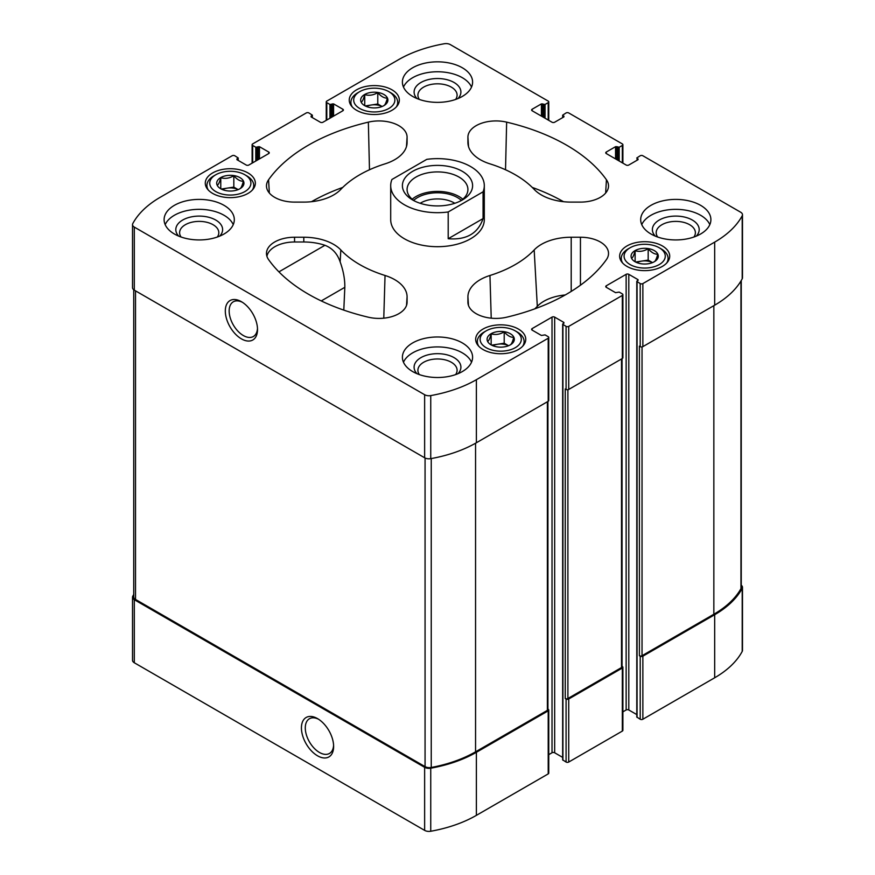 <?xml version="1.0" encoding="UTF-8"?>
<svg xmlns="http://www.w3.org/2000/svg" width="875" height="875" viewBox="0 0 875 875"><rect width="100%" height="100%" fill="white"/><g stroke="black" fill="none" stroke-linecap="round" stroke-linejoin="round"><path stroke-width="1.31" d="M636.792 714.591L628.797 709.975L628.797 274.323L638.061 279.672L636.792 281.389L636.792 717.041L640.205 719.239A1.87 1.083 0 0 0 642.862 719.239L714.678 677.775A110.928 64.039 0 0 0 742.208 651.427A6.081 3.511 0 0 0 742.481 650.387L742.481 587.333A6.081 3.511 0 0 0 741.256 585.211M628.797 709.975A1.87 1.083 0 0 0 626.139 709.975L626.139 274.323L606.288 285.786A1.87 1.083 0 0 0 605.741 286.552A1.87 1.083 0 0 0 606.288 287.317L606.288 285.786M622.891 711.856L626.139 709.975M562.658 757.4L554.663 752.773L554.663 317.122L563.927 322.47L562.658 324.188L562.658 759.85L566.081 762.048A1.87 1.083 0 0 0 568.728 762.048L622.333 731.084A1.87 1.083 0 0 0 622.891 730.33L622.891 667.275A1.87 1.083 0 0 0 622.333 666.509L622.059 666.345M554.663 752.773A1.87 1.083 0 0 0 552.016 752.773L552.016 317.122L532.153 328.584A1.87 1.083 0 0 0 531.606 329.35A1.87 1.083 0 0 0 532.153 330.116L532.153 328.584M548.756 754.655L552.016 752.773M133.744 594.486A110.928 64.039 0 0 0 132.792 596.181A6.081 3.511 0 0 0 132.519 597.22L132.519 660.275A6.081 3.511 0 0 0 134.302 662.758L424.637 830.375A6.081 3.511 0 0 0 430.741 831.25A110.928 64.039 0 0 0 476.383 815.358L548.209 773.894A1.87 1.083 0 0 0 548.756 773.128L548.756 710.073A1.87 1.083 0 0 0 548.209 709.308L547.925 709.144M657.672 237.027A19.6 11.32 180 0 1 656.184 232.706A19.6 11.32 180 0 1 675.784 221.397A19.6 11.32 180 0 1 695.384 232.706A19.6 11.32 180 0 1 693.908 237.027M181.092 237.027A19.6 11.32 180 0 1 179.616 232.706A19.6 11.32 180 0 1 191.713 222.25A19.6 11.32 180 0 1 213.073 224.711A19.6 11.32 180 0 1 218.816 232.706A19.6 11.32 180 0 1 217.328 237.027M356.584 110.283A25.036 14.459 0 0 0 383.873 113.411A25.036 14.459 0 0 0 399.328 100.056A25.036 14.459 0 0 0 374.292 85.597A25.036 14.459 0 0 0 349.245 100.056A25.036 14.459 0 0 0 356.584 110.283M212.614 193.397A25.036 14.459 0 0 0 239.903 196.536A25.036 14.459 0 0 0 255.358 183.181A25.036 14.459 0 0 0 230.322 168.722A25.036 14.459 0 0 0 205.286 183.181A25.036 14.459 0 0 0 212.614 193.397M626.97 266.394A25.036 14.459 0 0 0 654.259 269.522A25.036 14.459 0 0 0 669.714 256.167A25.036 14.459 0 0 0 644.678 241.708A25.036 14.459 0 0 0 619.642 256.167A25.036 14.459 0 0 0 626.97 266.394M483.011 349.508A25.036 14.459 0 0 0 510.3 352.636A25.036 14.459 0 0 0 525.755 339.281A25.036 14.459 0 0 0 500.708 324.833A25.036 14.459 0 0 0 475.672 339.281A25.036 14.459 0 0 0 483.011 349.508M412.683 96.425A35.098 20.267 0 0 0 450.931 100.822A35.098 20.267 0 0 0 472.598 82.097A35.098 20.267 0 0 0 462.317 67.769A35.098 20.267 0 0 0 424.069 63.372A35.098 20.267 0 0 0 402.402 82.097A35.098 20.267 0 0 0 412.683 96.425M650.967 233.997A35.098 20.267 0 0 0 700.612 233.997A35.098 20.267 0 0 0 710.894 219.669A35.098 20.267 0 0 0 675.784 199.402A35.098 20.267 0 0 0 640.686 219.669A35.098 20.267 0 0 0 650.967 233.997M412.683 371.58A35.098 20.267 0 0 0 450.931 375.966A35.098 20.267 0 0 0 472.598 357.241A35.098 20.267 0 0 0 462.317 342.912A35.098 20.267 0 0 0 424.069 338.527A35.098 20.267 0 0 0 402.402 357.241A35.098 20.267 0 0 0 412.683 371.58M174.387 233.997A35.098 20.267 0 0 0 212.647 238.394A35.098 20.267 0 0 0 234.314 219.669A35.098 20.267 0 0 0 224.033 205.341A35.098 20.267 0 0 0 185.784 200.944A35.098 20.267 0 0 0 164.106 219.669A35.098 20.267 0 0 0 174.387 233.997M483.066 191.833L448.197 211.969A46.802 27.027 180 0 1 404.403 204.772A46.802 27.027 180 0 1 390.698 185.664L390.698 219.669A46.802 27.027 0 0 0 404.403 238.777A46.802 27.027 0 0 0 455.416 244.639A46.802 27.027 0 0 0 484.302 219.669L484.302 185.664A46.802 27.027 180 0 1 483.066 191.833L483.066 218.586L448.197 238.722C466.386 240.177 478.013 233.461 483.066 218.586M407.083 142.483L407.083 137.145A28.087 16.209 0 0 0 368.353 122.139A182.536 105.383 0 0 0 268.57 179.758A28.087 16.209 0 0 0 266.492 186.495A28.087 16.209 0 0 0 294.558 202.103L303.8 202.103A42.12 24.325 0 0 0 340.823 189.383A109.987 63.503 0 0 1 385.044 163.855A42.12 24.325 0 0 0 407.05 143.38A42.12 24.325 0 0 0 407.083 142.483L406.962 144.277M580.442 202.103A28.087 16.209 0 0 0 608.508 186.495A28.087 16.209 0 0 0 606.43 179.758A182.536 105.383 0 0 0 506.647 122.139A28.087 16.209 0 0 0 467.917 137.145L467.917 142.483A42.12 24.325 0 0 0 467.95 143.38A42.12 24.325 0 0 0 489.956 163.855A109.987 63.503 0 0 1 534.177 189.383A42.12 24.325 0 0 0 571.2 202.103L580.442 202.103M506.647 317.209A182.536 105.383 0 0 0 606.43 259.591A28.087 16.209 0 0 0 608.508 254.045A28.087 16.209 0 0 0 580.442 237.234L571.2 237.234A42.12 24.325 0 0 0 534.177 249.955A109.987 63.503 0 0 1 489.956 275.483A42.12 24.325 0 0 0 467.917 296.866L467.917 302.203A28.087 16.209 0 0 0 467.939 302.805A28.087 16.209 0 0 0 506.647 317.209M616.875 159.677L616.875 146.683L619.194 147.252L622.333 145.436A1.87 1.083 0 0 0 622.891 144.67A1.87 1.083 0 0 0 622.333 143.916L568.728 112.952A1.87 1.083 0 0 0 566.081 112.952L562.658 115.15L563.927 116.878L554.663 122.227A1.87 1.083 0 0 1 552.016 122.227L532.153 110.764L532.153 109.233A1.87 1.083 0 0 0 531.606 109.998A1.87 1.083 0 0 0 532.153 110.764M532.153 109.233L541.417 103.884L545.059 104.453L548.209 102.638A1.87 1.083 0 0 0 548.756 101.872A1.87 1.083 0 0 0 548.209 101.106L450.363 44.625A6.081 3.511 0 0 0 444.259 43.75A110.928 64.039 0 0 0 398.617 59.642L326.791 101.106A1.87 1.083 0 0 0 326.244 101.872A1.87 1.083 0 0 0 326.791 102.638L329.941 104.453L333.583 103.884L342.847 109.233A1.87 1.083 0 0 1 343.394 109.998A1.87 1.083 0 0 1 342.847 110.764L322.984 122.227A1.87 1.083 0 0 1 320.337 122.227L311.073 116.878L311.073 116.112L311.073 116.878M311.073 116.112L312.342 115.15L308.919 112.952A1.87 1.083 0 0 0 306.272 112.952L252.667 143.916A1.87 1.083 0 0 0 252.109 144.67A1.87 1.083 0 0 0 252.667 145.436L255.806 147.252L259.448 146.683L268.713 152.031A1.87 1.083 0 0 1 269.259 152.797A1.87 1.083 0 0 1 268.713 153.562L248.861 165.025A1.87 1.083 0 0 1 246.203 165.025L236.939 159.677L236.939 158.911L236.939 159.677M236.939 158.911L238.208 157.959L234.795 155.761A1.87 1.083 0 0 0 232.138 155.761L160.322 197.225A110.928 64.039 0 0 0 132.792 223.573A6.081 3.511 0 0 0 132.519 224.613A6.081 3.511 0 0 0 134.302 227.095L424.637 394.723A6.081 3.511 0 0 0 430.741 395.598A110.928 64.039 0 0 0 476.383 379.695L548.209 338.231A1.87 1.083 0 0 0 548.756 337.466A1.87 1.083 0 0 0 548.209 336.7L545.059 334.884L541.417 335.464L532.153 330.116M554.663 317.122A1.87 1.083 0 0 0 552.016 317.122M562.658 324.188L566.081 326.386A1.87 1.083 0 0 0 568.728 326.386L622.333 295.433A1.87 1.083 0 0 0 622.891 294.667A1.87 1.083 0 0 0 622.333 293.902L619.194 292.086L615.552 292.666L606.288 287.317M628.797 274.323A1.87 1.083 0 0 0 626.139 274.323M636.792 281.389L640.205 283.587A1.87 1.083 0 0 0 642.862 283.587L714.678 242.123A110.928 64.039 0 0 0 742.208 215.764A6.081 3.511 0 0 0 742.481 214.725A6.081 3.511 0 0 0 740.698 212.242L642.862 155.761A1.87 1.083 0 0 0 640.205 155.761L636.792 157.959L638.061 159.677L628.797 165.025A1.87 1.083 0 0 1 626.139 165.025L606.288 153.562L606.288 152.031A1.87 1.083 0 0 0 605.741 152.797A1.87 1.083 0 0 0 606.288 153.562M606.288 152.031L615.552 146.683L616.875 146.683M340.823 249.955A42.12 24.325 0 0 0 303.8 237.234L294.558 237.234A28.087 16.209 0 0 0 266.492 254.045A28.087 16.209 0 0 0 268.57 259.591A182.536 105.383 0 0 0 368.353 317.209A28.087 16.209 0 0 0 407.061 302.805A28.087 16.209 0 0 0 407.083 302.203L407.083 296.866A42.12 24.325 0 0 0 385.044 275.483A109.987 63.503 0 0 1 340.823 249.955L340.156 261.931C343.383 270.812 344.936 279.267 344.827 287.317L321.256 300.923M132.519 597.22A6.081 3.511 0 0 0 134.302 599.703L424.637 767.32A6.081 3.511 0 0 0 430.741 768.195A110.928 64.039 0 0 0 476.383 752.303L548.209 710.839A1.87 1.083 0 0 0 548.756 710.073M317.527 755.792A22.761 13.147 -120 0 0 333.627 746.495A22.761 13.147 -120 0 0 317.527 718.616A22.761 13.147 -120 0 0 301.427 727.913A22.761 13.147 -120 0 0 317.527 755.792M566.081 762.048L566.081 698.983A1.87 1.083 0 0 0 568.728 698.983L622.333 668.03A1.87 1.083 0 0 0 622.891 667.275M640.205 719.239L640.205 656.184A1.87 1.083 0 0 0 642.862 656.184L714.678 614.72A110.928 64.039 0 0 0 742.208 588.372A6.081 3.511 0 0 0 742.481 587.333M132.519 224.613L132.519 287.667A6.081 3.511 0 0 0 134.302 290.15L134.302 227.095M241.412 338.866A22.761 13.147 -120 0 0 257.512 329.569A22.761 13.147 -120 0 0 241.412 301.689A22.761 13.147 -120 0 0 225.312 310.975A22.761 13.147 -120 0 0 241.412 338.866M548.756 337.466L548.756 400.52A1.87 1.083 0 0 1 548.209 401.286L476.383 442.75A110.928 64.039 0 0 1 430.741 458.653A6.081 3.511 0 0 1 424.637 457.778L134.302 290.15M622.891 294.667L622.891 357.722A1.87 1.083 0 0 1 622.333 358.488L568.728 389.441A1.87 1.083 0 0 1 566.081 389.441L565.25 388.959L565.25 698.512A1.87 1.083 0 0 0 567.897 698.512L621.513 667.559A1.87 1.083 0 0 0 622.059 666.794L622.059 358.652M566.081 698.983L565.25 698.512M742.481 214.725L742.481 277.78A6.081 3.511 0 0 1 742.208 278.819A110.928 64.039 0 0 1 714.678 305.178L642.862 346.642A1.87 1.083 0 0 1 640.205 346.642L639.384 346.161L639.384 655.714A1.87 1.083 0 0 0 642.031 655.714L713.847 614.25A110.928 64.039 0 0 0 740.961 588.656A6.081 3.511 0 0 0 741.256 587.573L741.256 280.514M640.205 656.184L639.384 655.714M133.744 289.789L133.744 596.969A6.081 3.511 0 0 0 135.527 599.452L425.064 766.62A6.081 3.511 0 0 0 431.244 767.473A110.928 64.039 0 0 0 475.562 751.822L547.378 710.358A1.87 1.083 0 0 0 547.925 709.592L547.925 401.45M565.206 294.973A38.566 22.269 0 0 0 537.305 306.348L534.177 249.955M534.866 308.809A113.542 65.559 0 0 0 537.305 306.348M563.5 201.698A178.981 103.338 0 0 0 532.241 187.414M342.759 187.414A178.981 103.338 0 0 0 311.5 201.698M343.798 310.111L344.827 287.317M340.156 261.931C337.411 253.695 332.336 248.15 324.931 245.295A41.825 24.15 0 0 0 303.8 241.992L294.558 241.992A27.792 16.045 0 0 0 266.919 256.342M242.397 302.291A20.048 11.572 -120 0 0 233.308 301.798A20.048 11.572 -120 0 0 230.234 317.866A20.048 11.572 -120 0 0 243.337 335.53A20.048 11.572 -120 0 0 253.356 336.525A20.048 11.572 -120 0 0 257.48 328.398M318.522 719.228A20.048 11.572 -120 0 0 309.433 718.736A20.048 11.572 -120 0 0 306.359 734.792A20.048 11.572 -120 0 0 319.452 752.456A20.048 11.572 -120 0 0 329.47 753.452A20.048 11.572 -120 0 0 333.594 745.336M165.178 224.634A35.098 20.267 180 0 1 189.886 210.066A35.098 20.267 180 0 1 224.033 215.272A35.098 20.267 180 0 1 233.242 224.634M178.708 236.119A23.406 13.508 180 0 1 185.161 218.805A23.406 13.508 180 0 1 215.764 220.052A23.406 13.508 180 0 1 219.713 236.119M403.473 362.217A35.098 20.267 180 0 1 428.17 347.648A35.098 20.267 180 0 1 462.317 352.855A35.098 20.267 180 0 1 471.527 362.217M417.003 373.702A23.406 13.508 180 0 1 423.445 356.377A23.406 13.508 180 0 1 454.048 357.623A23.406 13.508 180 0 1 457.997 373.702M419.387 374.609A19.6 11.32 180 0 1 417.9 370.289A19.6 11.32 180 0 1 429.997 359.833A19.6 11.32 180 0 1 451.358 362.283A19.6 11.32 180 0 1 457.1 370.289A19.6 11.32 180 0 1 455.613 374.609M641.758 224.634A35.098 20.267 180 0 1 675.784 209.344A35.098 20.267 180 0 1 709.822 224.634M655.288 236.119A23.406 13.508 180 0 1 675.784 216.092A23.406 13.508 180 0 1 696.292 236.119M403.473 87.062A35.098 20.267 180 0 1 428.17 72.494A35.098 20.267 180 0 1 462.317 77.7A35.098 20.267 180 0 1 471.527 87.062M417.003 98.547A23.406 13.508 180 0 1 423.445 81.233A23.406 13.508 180 0 1 454.048 82.48A23.406 13.508 180 0 1 457.997 98.547M419.387 99.455A19.6 11.32 180 0 1 417.9 95.134A19.6 11.32 180 0 1 429.997 84.678A19.6 11.32 180 0 1 451.358 87.139A19.6 11.32 180 0 1 457.1 95.134A19.6 11.32 180 0 1 455.613 99.455M522.703 346.194A23.406 13.508 0 0 0 524.114 341.578A23.406 13.508 0 0 0 517.256 332.019L515.277 330.881A20.595 11.889 0 0 0 486.15 330.881A20.595 11.889 0 0 0 486.15 347.692A20.595 11.889 0 0 0 515.277 347.692A20.595 11.889 0 0 0 515.277 330.881M486.15 330.881L484.159 332.019A23.406 13.508 0 0 0 477.312 341.578A23.406 13.508 0 0 0 478.723 346.194M491.083 344.848A13.617 7.864 0 0 0 513.866 341.316A13.617 7.864 0 0 0 497.186 331.691A13.617 7.864 0 0 0 491.083 344.848M510.267 344.892C511.427 344.323 512.586 341.808 513.767 337.356C510.584 337.444 507.402 335.606 504.208 331.844C499.888 334.436 495.534 335.103 491.159 333.856C490 338.275 488.83 340.791 487.659 341.392M666.673 263.08A23.406 13.508 0 0 0 668.084 258.464A23.406 13.508 0 0 0 661.227 248.905L659.236 247.756A20.595 11.889 0 0 0 630.12 247.756A20.595 11.889 0 0 0 630.12 264.578A20.595 11.889 0 0 0 659.236 264.578A20.595 11.889 0 0 0 659.236 247.756M630.12 247.756L628.13 248.905A23.406 13.508 0 0 0 621.272 258.464A23.406 13.508 0 0 0 622.683 263.08M635.042 261.723A13.617 7.864 0 0 0 657.836 258.202A13.617 7.864 0 0 0 641.156 248.577A13.617 7.864 0 0 0 635.042 261.723M654.227 261.767C655.386 261.198 656.556 258.694 657.727 254.231C654.555 254.33 651.372 252.481 648.178 248.719C643.858 251.311 639.505 251.989 635.119 250.742C633.97 255.161 632.8 257.677 631.63 258.278M252.317 190.094A23.406 13.508 0 0 0 253.728 185.467A23.406 13.508 0 0 0 246.87 175.919L244.88 174.77A20.595 11.889 0 0 0 215.764 174.77A20.595 11.889 0 0 0 215.764 191.581A20.595 11.889 0 0 0 244.88 191.581A20.595 11.889 0 0 0 244.88 174.77M215.764 174.77L213.773 175.919A23.406 13.508 0 0 0 206.916 185.467A23.406 13.508 0 0 0 208.327 190.094M220.697 188.738A13.617 7.864 0 0 0 243.48 185.216A13.617 7.864 0 0 0 226.8 175.58A13.617 7.864 0 0 0 220.697 188.738M239.881 188.781C241.03 188.213 242.2 185.697 243.37 181.245C240.198 181.333 237.016 179.495 233.822 175.733C229.502 178.325 225.148 178.992 220.773 177.745C219.614 182.175 218.444 184.68 217.273 185.281M396.277 106.969A23.406 13.508 0 0 0 397.688 102.353A23.406 13.508 0 0 0 390.841 92.794L388.85 91.656A20.595 11.889 0 0 0 359.723 91.656A20.595 11.889 0 0 0 359.723 108.467A20.595 11.889 0 0 0 388.85 108.467A20.595 11.889 0 0 0 388.85 91.656M359.723 91.656L357.744 92.794A23.406 13.508 0 0 0 350.886 102.353A23.406 13.508 0 0 0 352.297 106.969M364.656 105.623A13.617 7.864 0 0 0 387.439 102.091A13.617 7.864 0 0 0 370.759 92.466A13.617 7.864 0 0 0 364.656 105.623M383.841 105.667C385 105.098 386.17 102.583 387.341 98.131C384.158 98.219 380.975 96.381 377.781 92.608C373.461 95.211 369.108 95.878 364.733 94.631C363.573 99.05 362.414 101.566 361.233 102.167M492.898 345.723A11.703 6.759 0 0 1 497.689 344.225A11.703 6.759 0 0 1 508.528 345.723L504.208 343.219L491.684 345.155M504.208 343.219L504.208 331.844M491.159 344.772L491.159 333.856M652.509 262.598L648.178 260.094L635.655 262.03M652.498 262.609A11.703 6.759 0 0 0 641.648 261.111A11.703 6.759 0 0 0 636.858 262.609M648.178 260.094L648.178 248.719M635.119 261.658L635.119 250.742M366.472 106.498A11.703 6.759 0 0 1 371.262 105A11.703 6.759 0 0 1 382.102 106.498L377.781 103.994L365.258 105.93M377.781 103.994L377.781 92.608M364.733 105.547L364.733 94.631M222.502 189.613A11.703 6.759 0 0 1 227.292 188.114A11.703 6.759 0 0 1 238.142 189.613L233.822 187.108L221.298 189.044M233.822 187.108L233.822 175.733M220.773 188.661L220.773 177.745M390.698 185.664A46.802 27.027 180 0 1 391.934 179.484L426.803 159.348A46.802 27.027 180 0 1 484.302 185.664M448.197 211.969L448.197 238.722M412.683 199.992L412.683 199.992A35.098 20.267 180 0 1 412.683 171.325A35.098 20.267 180 0 1 462.317 171.325A35.098 20.267 180 0 1 462.317 199.992A35.098 20.267 180 0 1 412.683 199.992M414.455 200.944A30.417 17.566 180 0 1 407.083 189.481A30.417 17.566 180 0 1 437.5 171.916A30.417 17.566 180 0 1 467.917 189.481A30.417 17.566 180 0 1 460.545 200.944M412.191 199.227A30.417 17.566 180 0 1 462.809 199.227M413.667 200.397A28.087 16.209 180 0 1 461.333 200.397M420.186 203.284A23.647 13.65 180 0 1 454.814 203.284M134.302 662.758L134.302 599.703M424.637 830.375L424.637 767.32M430.741 831.25L430.741 768.195M476.383 815.358L476.383 752.303M548.209 773.894L548.209 710.839M568.728 762.048L568.728 698.983M622.333 731.084L622.333 668.03M642.862 719.239L642.862 656.184M714.678 677.775L714.678 614.72M742.208 651.427L742.208 588.372M562.931 117.447L562.931 115.533M563.927 116.878L563.927 116.112M541.417 116.112L541.417 103.884M542.741 116.878L542.741 103.884M543.736 117.447L543.736 104.453M545.059 118.212L545.059 104.453M548.209 120.028L548.209 102.638M326.791 120.028L326.791 102.638M329.941 118.212L329.941 104.453M331.264 117.447L331.264 104.453M332.259 116.878L332.259 103.884M333.583 116.112L333.583 103.884M342.847 110.764L342.847 109.233M312.069 117.447L312.069 115.533M252.667 162.827L252.667 145.436M255.806 161.011L255.806 147.252M257.13 160.245L257.13 147.252M258.125 159.677L258.125 146.683M259.448 158.911L259.448 146.683M268.713 153.562L268.713 152.031M237.934 160.245L237.934 158.331M424.637 457.778L424.637 394.723M430.741 458.653L430.741 395.598M476.383 442.75L476.383 379.695M548.209 401.286L548.209 338.231M563.927 323.236L563.927 322.47M562.931 760.233L562.931 324.57M566.081 389.441L566.081 326.386M568.728 389.441L568.728 326.386M622.333 358.488L622.333 295.433M638.061 280.438L638.061 279.672M637.066 717.423L637.066 281.772M640.205 346.642L640.205 283.587M642.862 346.642L642.862 283.587M714.678 305.178L714.678 242.123M742.208 278.819L742.208 215.764M637.066 160.245L637.066 158.331M638.061 159.677L638.061 158.911M615.552 158.911L615.552 146.683M617.87 160.245L617.87 147.252M619.194 161.011L619.194 147.252M622.333 162.827L622.333 145.436M642.031 655.714L642.031 346.916M713.847 614.25L713.847 305.659M740.961 588.656L740.961 281.006M567.897 698.512L567.897 389.725M621.513 667.559L621.513 358.969M135.527 599.452L135.527 290.861M425.064 766.62L425.064 457.997M431.244 767.473L431.244 458.555M475.562 751.822L475.562 443.22M547.378 710.358L547.378 401.767M580.442 285.206L580.442 237.234M571.2 291.419L571.2 237.234M491.225 318.172L489.956 275.483M468.475 305.386L467.917 296.866M468.005 303.395L467.917 302.203M605.653 193.036L606.43 179.758M505.52 169.772L506.647 122.139M468.53 146.595L467.917 137.145M468.038 144.277L467.917 142.483M406.47 146.595L407.083 137.145M369.48 169.772L368.353 122.139M269.347 193.036L268.57 179.758M383.775 318.172L385.044 275.483M406.525 305.386L407.083 296.866M406.995 303.395L407.083 302.203M294.558 241.992L294.558 237.234M303.8 241.992L303.8 237.234M324.931 245.295L278.917 271.863M562.658 117.6L562.658 115.15M548.756 120.345L548.756 101.872M326.244 120.345L326.244 101.872M312.342 117.6L312.342 115.15M252.109 163.144L252.109 144.67M238.208 160.409L238.208 157.959M622.891 163.144L622.891 144.67M524.114 344.433L524.114 341.578M477.312 344.433L477.312 341.578M668.084 261.308L668.084 258.464M621.272 261.308L621.272 258.464M253.728 188.322L253.728 185.467M206.916 188.322L206.916 185.467M397.688 105.197L397.688 102.353M350.886 105.197L350.886 102.353"/></g></svg>
